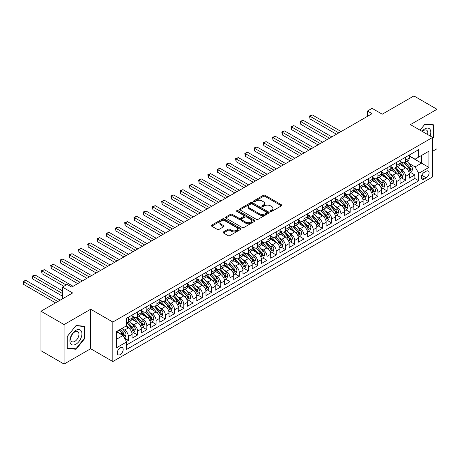 <?xml version="1.0" encoding="UTF-8"?>
<svg xmlns="http://www.w3.org/2000/svg" width="460" height="460" viewBox="0 0 460 460"><rect width="100%" height="100%" fill="white"/><g stroke="black" fill="none" stroke-linecap="round" stroke-linejoin="round"><path stroke-width="0.69" d="M270.532 211.393A0.897 0.517 0 0 0 271.797 211.393L281.439 205.827A1.282 0.742 0 0 0 281.813 205.304A1.282 0.742 0 0 0 281.439 204.78L265.109 195.35A1.282 0.742 0 0 0 263.292 195.35L253.655 200.916A0.897 0.517 0 0 0 253.391 201.284A0.897 0.517 0 0 0 253.655 201.652A0.897 0.517 0 0 0 254.926 201.652L256.174 200.934A4.105 2.369 0 0 1 261.981 200.934L263.339 201.716A4.105 2.369 0 0 1 264.54 203.395A4.105 2.369 0 0 1 263.339 205.068L262.091 205.787A0.897 0.517 0 0 0 261.832 206.155A0.897 0.517 0 0 0 262.091 206.523A0.897 0.517 0 0 0 263.361 206.523L264.609 205.804A4.105 2.369 0 0 1 270.417 205.804L271.779 206.586A4.105 2.369 0 0 1 272.981 208.265A4.105 2.369 0 0 1 271.779 209.938L270.532 210.657A0.897 0.517 0 0 0 270.267 211.025A0.897 0.517 0 0 0 270.532 211.393L270.532 210.657M120.227 354.591A4.18 2.415 120 0 0 122.958 350.905A4.18 2.415 120 0 0 122.32 347.553A4.18 2.415 120 0 0 120.227 347.766A4.18 2.415 120 0 0 117.495 351.452A4.18 2.415 120 0 0 118.134 354.798A4.18 2.415 120 0 0 120.227 354.591M223.468 231.909A1.282 0.742 0 0 0 223.094 232.432A1.282 0.742 0 0 0 223.468 232.961L228.051 235.606A1.282 0.742 0 0 0 229.868 235.606L240.568 229.425A1.282 0.742 0 0 0 240.948 228.902A1.282 0.742 0 0 0 240.568 228.378L224.238 218.948A1.282 0.742 0 0 0 222.427 218.948L211.721 225.13A1.282 0.742 0 0 0 211.347 225.653A1.282 0.742 0 0 0 211.721 226.176L217.258 229.373A1.282 0.742 0 0 0 219.069 229.373L223.652 226.728A1.282 0.742 0 0 0 224.026 226.199A1.282 0.742 0 0 0 223.652 225.676L220.909 224.095A3.433 1.984 0 0 1 219.903 222.692A3.433 1.984 0 0 1 222.019 220.863A3.433 1.984 0 0 1 225.762 221.294L236.509 227.499A3.433 1.984 0 0 1 237.515 228.902A3.433 1.984 0 0 1 235.399 230.73A3.433 1.984 0 0 1 231.656 230.299L229.868 229.264A1.282 0.742 0 0 0 228.051 229.264L223.468 231.909L223.468 232.961L228.051 230.333L228.051 229.264M432.613 151.294L437 148.764L437 109.273L413.897 95.933L382.243 114.212L372.077 108.341L367.454 111.009L372.077 113.677L71.708 287.092L67.085 284.424L62.462 287.092L62.462 298.833M64.084 324.576L64.084 364.067L90.654 348.726L90.654 309.235L64.084 324.576L40.974 311.236L72.628 292.962L62.462 287.092M90.654 309.235L112.832 322.046L432.613 137.425L432.613 176.91L112.832 361.531L112.832 322.046M437 109.273L410.429 124.614L432.613 137.425M256.266 219.316A1.282 0.742 0 0 0 258.077 219.316L268.784 213.135A1.282 0.742 0 0 0 269.157 212.612A1.282 0.742 0 0 0 268.784 212.089L252.454 202.659A1.282 0.742 0 0 0 250.642 202.659L239.936 208.84A1.282 0.742 0 0 0 239.556 209.363A1.282 0.742 0 0 0 239.936 209.886L256.266 219.316M237.164 211.588A0.897 0.517 0 0 1 238.073 211.715L254.662 221.289L243.972 227.458A1.282 0.742 0 0 1 242.155 227.458L225.831 218.034L230.408 215.406L230.408 214.337L225.831 216.982A1.282 0.742 0 0 0 225.452 217.505A1.282 0.742 0 0 0 225.831 218.034L225.831 216.982M230.408 215.406A1.282 0.742 0 0 1 232.225 215.406L232.225 214.337A1.282 0.742 0 0 0 230.408 214.337M232.225 214.337L238.849 218.161A1.282 0.742 0 0 0 240.66 218.161L243.702 216.407A1.282 0.742 0 0 0 244.076 215.884A1.282 0.742 0 0 0 243.702 215.361L236.808 211.381A0.897 0.517 0 0 1 236.543 211.013A0.897 0.517 0 0 1 237.095 210.536A0.897 0.517 0 0 1 238.073 210.645L254.679 220.231A1.282 0.742 0 0 1 255.053 220.754A1.282 0.742 0 0 1 254.679 221.277L254.679 220.231M64.084 364.067L40.974 350.727L40.974 311.236M126.442 341.452L128.357 340.348L124.522 338.134M122.343 328.71L124.666 330.05A5.227 3.019 60 0 1 128.357 336.45L132.054 334.316L132.054 338.209L137.603 335.012L133.394 332.58M131.583 323.374L133.906 324.714A5.227 3.019 60 0 1 137.603 331.114L141.3 328.98L141.3 332.873L146.843 329.676L142.64 327.244M140.829 318.038L143.146 319.378A5.227 3.019 60 0 1 146.843 325.778L150.541 323.644L150.541 327.537L156.084 324.34L151.88 321.908M150.069 312.702L152.392 314.042A5.227 3.019 60 0 1 156.084 320.442L159.781 318.308L159.781 322.207L165.33 319.004L161.121 316.572M159.309 307.366L161.632 308.706A5.227 3.019 60 0 1 165.33 315.106L169.027 312.972L169.027 316.871L174.57 313.668L170.367 311.242M168.555 302.03L170.873 303.37A5.227 3.019 60 0 1 174.57 309.77L178.267 307.636L178.267 311.535L183.81 308.332L179.607 305.906M177.796 296.694L180.113 298.034A5.227 3.019 60 0 1 183.81 304.434L187.507 302.3L187.507 306.199L193.056 302.996L188.847 300.57M187.036 291.358L189.359 292.698A5.227 3.019 60 0 1 193.056 299.098L196.754 296.964L196.754 300.863L202.296 297.66L198.093 295.234M196.282 286.022L198.599 287.362A5.227 3.019 60 0 1 202.296 293.762L205.994 291.628L205.994 295.527L211.537 292.324L207.333 289.898M205.522 280.686L207.839 282.026A5.227 3.019 60 0 1 211.537 288.426L215.234 286.292L215.234 290.191L220.783 286.988L216.574 284.562M214.762 275.35L217.085 276.69A5.227 3.019 60 0 1 220.783 283.09L224.48 280.957L224.48 284.855L230.023 281.652L225.82 279.226M224.008 270.014L226.326 271.354A5.227 3.019 60 0 1 230.023 277.754L233.72 275.62L233.72 279.519L239.263 276.316L235.06 273.89M233.249 264.678L235.566 266.018A5.227 3.019 60 0 1 239.263 272.418L242.96 270.284L242.96 274.183L248.509 270.98L244.3 268.554M242.489 259.342L244.812 260.682A5.227 3.019 60 0 1 248.509 267.082L252.206 264.948L252.206 268.847L257.749 265.644L253.546 263.218M251.729 254.006L254.052 255.346A5.227 3.019 60 0 1 257.749 261.746L261.447 259.612L261.447 263.511L266.99 260.308L262.786 257.882M260.975 248.67L263.292 250.01A5.227 3.019 60 0 1 266.99 256.415L270.687 254.276L270.687 258.175L276.236 254.972L272.027 252.546M270.215 243.334L272.538 244.674A5.227 3.019 60 0 1 276.236 251.079L279.933 248.94L279.933 252.839L285.476 249.636L281.273 247.21M279.456 237.998L281.779 239.338A5.227 3.019 60 0 1 285.476 245.743L289.173 243.605L289.173 247.503L294.716 244.3L290.513 241.874M288.702 232.662L291.019 234.002A5.227 3.019 60 0 1 294.716 240.407L298.413 238.268L298.413 242.167L303.962 238.964L299.753 236.538M297.942 227.326L300.265 228.666A5.227 3.019 60 0 1 303.962 235.071L307.659 232.933L307.659 236.831L313.202 233.628L308.999 231.202M307.182 221.99L309.505 223.33A5.227 3.019 60 0 1 313.202 229.736L316.9 227.596L316.9 231.495L322.443 228.292L318.24 225.866M316.428 216.654L318.745 217.994A5.227 3.019 60 0 1 322.443 224.399L326.14 222.261L326.14 226.159L331.689 222.956L327.48 220.53M325.668 211.318L327.991 212.658A5.227 3.019 60 0 1 331.689 219.064L335.38 216.924L335.38 220.823L340.929 217.62L336.726 215.194M334.909 205.982L337.232 207.322A5.227 3.019 60 0 1 340.929 213.727L344.626 211.588L344.626 215.487L350.169 212.284L345.966 209.858M344.155 200.646L346.472 201.986A5.227 3.019 60 0 1 350.169 208.391L353.866 206.258L353.866 210.151L359.415 206.948L355.206 204.522M353.395 195.31L355.718 196.65A5.227 3.019 60 0 1 359.415 203.055L363.107 200.922L363.107 204.815L368.655 201.612L364.452 199.186M362.635 189.974L364.958 191.314A5.227 3.019 60 0 1 368.655 197.719L372.353 195.586L372.353 199.479L377.896 196.276L373.692 193.85M371.881 184.638L374.198 185.978A5.227 3.019 60 0 1 377.896 192.383L381.593 190.25L381.593 194.143L387.136 190.94L382.933 188.514M381.122 179.302L383.445 180.642A5.227 3.019 60 0 1 387.136 187.047L390.833 184.914L390.833 188.807L396.382 185.604L392.173 183.178M390.362 173.966L392.685 175.306A5.227 3.019 60 0 1 396.382 181.711L400.079 179.578L400.079 183.471L405.622 180.268L405.622 176.375A5.227 3.019 -120 0 0 401.925 169.97L399.608 168.63M401.419 177.842L405.622 180.268M132.054 334.316A5.227 3.019 -120 0 0 128.357 327.911L125.586 326.312M141.3 328.98A5.227 3.019 -120 0 0 137.603 322.575L131.888 319.28M150.541 323.644A5.227 3.019 -120 0 0 146.843 317.239L141.128 313.944M159.781 318.308A5.227 3.019 -120 0 0 156.084 311.903L150.368 308.608M169.027 312.972A5.227 3.019 -120 0 0 165.33 306.573L159.614 303.272M178.267 307.636A5.227 3.019 -120 0 0 174.57 301.237L168.855 297.936M187.507 302.3A5.227 3.019 -120 0 0 183.81 295.901L178.095 292.6M196.754 296.964A5.227 3.019 -120 0 0 193.056 290.565L187.341 287.264M205.994 291.628A5.227 3.019 -120 0 0 202.296 285.229L196.581 281.928M215.234 286.292A5.227 3.019 -120 0 0 211.537 279.893L205.821 276.592M224.48 280.957A5.227 3.019 -120 0 0 220.783 274.557L215.067 271.256M233.72 275.62A5.227 3.019 -120 0 0 230.023 269.221L224.308 265.92M242.96 270.284A5.227 3.019 -120 0 0 239.263 263.885L233.548 260.584M252.206 264.948A5.227 3.019 -120 0 0 248.509 258.549L242.794 255.248M261.447 259.612A5.227 3.019 -120 0 0 257.749 253.213L252.034 249.912M270.687 254.276A5.227 3.019 -120 0 0 266.99 247.877L261.274 244.576M279.933 248.94A5.227 3.019 -120 0 0 276.236 242.541L270.52 239.24M289.173 243.605A5.227 3.019 -120 0 0 285.476 237.205L279.76 233.904M298.413 238.268A5.227 3.019 -120 0 0 294.716 231.869L289.001 228.568M307.659 232.933A5.227 3.019 -120 0 0 303.962 226.533L298.247 223.232M316.9 227.596A5.227 3.019 -120 0 0 313.202 221.197L307.487 217.896M326.14 222.261A5.227 3.019 -120 0 0 322.443 215.861L316.727 212.56M335.38 216.924A5.227 3.019 -120 0 0 331.689 210.525L325.973 207.224M344.626 211.588A5.227 3.019 -120 0 0 340.929 205.189L335.214 201.888M353.866 206.258A5.227 3.019 -120 0 0 350.169 199.853L344.454 196.552M363.107 200.922A5.227 3.019 -120 0 0 359.415 194.517L353.7 191.216M372.353 195.586A5.227 3.019 -120 0 0 368.655 189.181L362.94 185.88M381.593 190.25A5.227 3.019 -120 0 0 377.896 183.845L372.18 180.544M390.833 184.914A5.227 3.019 -120 0 0 387.136 178.509L381.421 175.208M400.079 179.578A5.227 3.019 -120 0 0 396.382 173.173L390.666 169.872M426.23 171.201L424.2 172.373A4.054 2.34 120 0 0 421.555 175.944A4.054 2.34 120 0 0 422.176 179.187A4.054 2.34 120 0 0 424.2 178.992L426.23 177.813A4.054 2.34 120 0 0 428.881 174.242A4.054 2.34 120 0 0 428.26 170.999A4.054 2.34 120 0 0 426.23 171.201M116.529 339.227L122.998 335.49L126.695 341.895L126.695 349.364L418.749 180.751L418.749 173.282L415.052 166.876L408.848 163.294M126.695 341.895L116.529 347.766L116.529 331.539L126.695 325.674L126.695 318.199L418.749 149.586L418.749 157.061L428.916 151.19L428.916 167.411L418.749 173.282M132.054 315.962L133.906 317.026A5.227 3.019 60 0 0 136.516 317.285L140.214 315.152A5.227 3.019 -120 0 0 141.3 312.76L141.3 309.77M141.3 310.626L143.146 311.69A5.227 3.019 60 0 0 145.762 311.949L149.46 309.816A5.227 3.019 -120 0 0 150.541 307.424L150.541 304.434M150.541 305.291L152.392 306.354A5.227 3.019 60 0 0 155.003 306.613L158.7 304.48A5.227 3.019 -120 0 0 159.781 302.088L159.781 299.098M159.781 299.954L161.632 301.018A5.227 3.019 60 0 0 164.243 301.277L167.94 299.144A5.227 3.019 -120 0 0 169.027 296.752L169.027 293.762M169.027 294.618L170.873 295.682A5.227 3.019 60 0 0 173.489 295.941L177.186 293.808A5.227 3.019 -120 0 0 178.267 291.416L178.267 288.426M178.267 289.282L180.113 290.346A5.227 3.019 60 0 0 182.729 290.605L186.427 288.472A5.227 3.019 -120 0 0 187.507 286.08L187.507 283.09M187.507 283.946L189.359 285.01A5.227 3.019 60 0 0 191.969 285.269L195.667 283.136A5.227 3.019 -120 0 0 196.754 280.744L196.754 277.754M196.754 278.611L198.599 279.674A5.227 3.019 60 0 0 201.215 279.939L204.913 277.8A5.227 3.019 -120 0 0 205.994 275.408L205.994 272.418M205.994 273.274L207.839 274.338A5.227 3.019 60 0 0 210.456 274.603L214.153 272.464A5.227 3.019 -120 0 0 215.234 270.072L215.234 267.082M215.234 267.938L217.085 269.008A5.227 3.019 60 0 0 219.696 269.267L223.393 267.128A5.227 3.019 -120 0 0 224.48 264.736L224.48 261.746M224.48 262.602L226.326 263.672A5.227 3.019 60 0 0 228.942 263.931L232.639 261.792A5.227 3.019 -120 0 0 233.72 259.4L233.72 256.41M233.72 257.267L235.566 258.336A5.227 3.019 60 0 0 238.182 258.595L241.88 256.456A5.227 3.019 -120 0 0 242.96 254.064L242.96 251.074M242.96 251.93L244.812 253A5.227 3.019 60 0 0 247.422 253.259L251.12 251.12A5.227 3.019 -120 0 0 252.206 248.728L252.206 245.738M252.206 246.594L254.052 247.664A5.227 3.019 60 0 0 256.668 247.923L260.366 245.784A5.227 3.019 -120 0 0 261.447 243.392L261.447 240.407M261.447 241.258L263.292 242.328A5.227 3.019 60 0 0 265.909 242.587L269.606 240.448A5.227 3.019 -120 0 0 270.687 238.056L270.687 235.071M270.687 235.922L272.538 236.992A5.227 3.019 60 0 0 275.149 237.251L278.846 235.112A5.227 3.019 -120 0 0 279.933 232.72L279.933 229.736M279.933 230.586L281.779 231.656A5.227 3.019 60 0 0 284.395 231.915L288.092 229.781A5.227 3.019 -120 0 0 289.173 227.384L289.173 224.399M289.173 225.25L291.019 226.32A5.227 3.019 60 0 0 293.635 226.579L297.332 224.445A5.227 3.019 -120 0 0 298.413 222.048L298.413 219.064M298.413 219.914L300.265 220.984A5.227 3.019 60 0 0 302.875 221.243L306.573 219.109A5.227 3.019 -120 0 0 307.659 216.712L307.659 213.727M307.659 214.578L309.505 215.648A5.227 3.019 60 0 0 312.122 215.907L315.819 213.773A5.227 3.019 -120 0 0 316.9 211.376L316.9 208.391M316.9 209.242L318.745 210.312A5.227 3.019 60 0 0 321.362 210.571L325.059 208.437A5.227 3.019 -120 0 0 326.14 206.04L326.14 203.055M326.14 203.906L327.991 204.976A5.227 3.019 60 0 0 330.602 205.235L334.299 203.101A5.227 3.019 -120 0 0 335.38 200.704L335.38 197.719M335.38 198.57L337.232 199.64A5.227 3.019 60 0 0 339.848 199.899L343.545 197.765A5.227 3.019 -120 0 0 344.626 195.368L344.626 192.383M344.626 193.234L346.472 194.304A5.227 3.019 60 0 0 349.088 194.563L352.785 192.429A5.227 3.019 -120 0 0 353.866 190.032L353.866 187.047M353.866 187.898L355.718 188.968A5.227 3.019 60 0 0 358.328 189.227L362.026 187.093A5.227 3.019 -120 0 0 363.107 184.696L363.107 181.711M363.107 182.562L364.958 183.632A5.227 3.019 60 0 0 367.574 183.891L371.266 181.757A5.227 3.019 -120 0 0 372.353 179.36L372.353 176.375M372.353 177.227L374.198 178.296A5.227 3.019 60 0 0 376.815 178.555L380.512 176.421A5.227 3.019 -120 0 0 381.593 174.024L381.593 171.039M381.593 171.89L383.445 172.96A5.227 3.019 60 0 0 386.055 173.219L389.752 171.085A5.227 3.019 -120 0 0 390.833 168.693L390.833 165.703M390.833 166.554L392.685 167.624A5.227 3.019 60 0 0 395.301 167.883L398.992 165.749A5.227 3.019 -120 0 0 400.079 163.357L400.079 160.367M126.695 344.879L414.862 178.509L414.862 174.932L409.319 178.135L409.319 174.242A5.227 3.019 -120 0 0 405.622 167.837L399.907 164.536M400.079 161.218L401.925 162.288A5.227 3.019 -120 0 0 404.541 162.547A5.227 3.019 -120 0 0 405.622 160.155L405.622 157.165M404.541 162.547L408.238 160.413A5.227 3.019 -120 0 0 409.319 158.021L409.319 155.031M128.357 317.239L128.357 320.229A5.227 3.019 60 0 1 127.276 322.621A5.227 3.019 60 0 1 126.695 322.834M127.276 322.621L130.974 320.488A5.227 3.019 -120 0 0 132.054 318.096L132.054 315.106M137.603 311.903L137.603 314.893A5.227 3.019 60 0 1 136.516 317.285M146.843 306.567L146.843 309.557A5.227 3.019 60 0 1 145.762 311.949M156.084 301.231L156.084 304.221A5.227 3.019 60 0 1 155.003 306.613M165.33 295.901L165.33 298.885A5.227 3.019 60 0 1 164.243 301.277M174.57 290.565L174.57 293.549A5.227 3.019 60 0 1 173.489 295.941M183.81 285.229L183.81 288.213A5.227 3.019 60 0 1 182.729 290.605M193.056 279.893L193.056 282.877A5.227 3.019 60 0 1 191.969 285.269M202.296 274.557L202.296 277.541A5.227 3.019 60 0 1 201.215 279.939M211.537 269.221L211.537 272.205A5.227 3.019 60 0 1 210.456 274.603M220.783 263.885L220.783 266.869A5.227 3.019 60 0 1 219.696 269.267M230.023 258.549L230.023 261.533A5.227 3.019 60 0 1 228.942 263.931M239.263 253.213L239.263 256.197A5.227 3.019 60 0 1 238.182 258.595M248.509 247.877L248.509 250.861A5.227 3.019 60 0 1 247.422 253.259M257.749 242.541L257.749 245.525A5.227 3.019 60 0 1 256.668 247.923M266.99 237.205L266.99 240.189A5.227 3.019 60 0 1 265.909 242.587M276.236 231.869L276.236 234.853A5.227 3.019 60 0 1 275.149 237.251M285.476 226.533L285.476 229.517A5.227 3.019 60 0 1 284.395 231.915M294.716 221.197L294.716 224.181A5.227 3.019 60 0 1 293.635 226.579M303.962 215.861L303.962 218.851A5.227 3.019 60 0 1 302.875 221.243M313.202 210.525L313.202 213.515A5.227 3.019 60 0 1 312.122 215.907M322.443 205.189L322.443 208.179A5.227 3.019 60 0 1 321.362 210.571M331.689 199.853L331.689 202.843A5.227 3.019 60 0 1 330.602 205.235M340.929 194.517L340.929 197.507A5.227 3.019 60 0 1 339.848 199.899M350.169 189.181L350.169 192.171A5.227 3.019 60 0 1 349.088 194.563M359.415 183.845L359.415 186.835A5.227 3.019 60 0 1 358.328 189.227M368.655 178.509L368.655 181.499A5.227 3.019 60 0 1 367.574 183.891M377.896 173.173L377.896 176.163A5.227 3.019 60 0 1 376.815 178.555M387.136 167.837L387.136 170.827A5.227 3.019 60 0 1 386.055 173.219M396.382 162.501L396.382 165.491A5.227 3.019 60 0 1 395.301 167.883M396.382 181.711L396.382 185.604M387.136 187.047L387.136 190.94M377.896 192.383L377.896 196.276M368.655 197.719L368.655 201.612M359.415 203.055L359.415 206.948M350.169 208.391L350.169 212.284M340.929 213.727L340.929 217.62M331.689 219.064L331.689 222.956M322.443 224.399L322.443 228.292M313.202 229.736L313.202 233.628M303.962 235.071L303.962 238.964M294.716 240.407L294.716 244.3M285.476 245.743L285.476 249.636M276.236 251.079L276.236 254.972M266.99 256.415L266.99 260.308M257.749 261.746L257.749 265.644M248.509 267.082L248.509 270.98M239.263 272.418L239.263 276.316M230.023 277.754L230.023 281.652M220.783 283.09L220.783 286.988M211.537 288.426L211.537 292.324M202.296 293.762L202.296 297.66M193.056 299.098L193.056 302.996M183.81 304.434L183.81 308.332M174.57 309.77L174.57 313.668M165.33 315.106L165.33 319.004M156.084 320.442L156.084 324.34M146.843 325.778L146.843 329.676M137.603 331.114L137.603 335.012M128.357 336.45L128.357 340.348M122.998 335.49L116.529 331.758M415.052 166.876L421.521 163.139L421.521 155.457L428.916 151.19M409.319 156.101L428.916 167.411M409.319 155.882L415.052 159.195L418.749 157.061M90.654 348.726L112.832 361.531M367.454 111.009L367.454 116.345M410.659 172.506L414.862 174.932M414.862 178.509L418.749 180.751M432.613 138.362L433.906 136.752L433.906 124.861L424.982 124.062L420.066 130.18M67.177 348.479L76.096 349.278L85.014 338.18L85.014 326.289L76.096 325.49L67.177 336.588L67.177 348.479M433.441 136.488L433.906 136.752M84.554 337.916L85.014 338.18M75.152 348.732L76.096 349.278M270.888 211.519L271.779 211.008A4.105 2.369 0 0 0 272.981 209.329L272.981 208.265M264.54 203.395L264.54 204.458A4.105 2.369 0 0 1 263.339 206.137L262.453 206.649M281.422 205.838L265.109 196.42A1.282 0.742 0 0 0 263.292 196.42L254.018 201.779M268.767 213.147L252.454 203.728A1.282 0.742 0 0 0 250.642 203.728L239.953 209.898M266.512 212.98A0.897 0.517 0 0 0 266.777 212.612A0.897 0.517 0 0 0 266.512 212.244L252.183 203.97A0.897 0.517 0 0 0 250.913 203.97L249.596 204.729A4.105 2.369 0 0 0 248.394 206.402A4.105 2.369 0 0 0 249.596 208.081L259.394 213.739A4.105 2.369 0 0 0 265.202 213.739L266.512 212.98L266.512 214.044A0.897 0.517 0 0 0 266.777 213.676L266.777 212.612M248.394 206.402L248.394 207.471A4.105 2.369 0 0 0 249.596 209.145L249.596 208.081M266.512 214.044L265.202 214.803A4.105 2.369 0 0 1 259.394 214.803L249.596 209.145M232.225 215.406L238.849 219.23A1.282 0.742 0 0 0 240.66 219.23L243.702 217.476A1.282 0.742 0 0 0 244.076 216.953L244.076 215.884M245.72 222.128A3.433 1.984 0 0 0 249.458 222.559A3.433 1.984 0 0 0 251.574 220.731A3.433 1.984 0 0 0 250.573 219.328L246.784 217.143A1.282 0.742 0 0 0 244.967 217.143L241.931 218.897A1.282 0.742 0 0 0 241.558 219.42A1.282 0.742 0 0 0 241.931 219.943L245.72 222.128L245.72 223.198A3.433 1.984 0 0 0 249.458 223.629A3.433 1.984 0 0 0 251.574 221.795L251.574 220.731M241.558 219.42L241.558 220.489A1.282 0.742 0 0 0 241.931 221.013L241.931 219.943M245.72 223.198L241.931 221.013M237.515 228.902L237.515 229.965A3.433 1.984 0 0 1 235.399 231.8A3.433 1.984 0 0 1 231.656 231.368L229.868 230.333A1.282 0.742 0 0 0 228.051 230.333M219.903 222.692L219.903 223.761A3.433 1.984 0 0 0 220.909 225.158L220.909 224.095M223.652 225.676L223.652 226.728L220.909 225.158M240.551 229.431L224.238 220.018A1.282 0.742 0 0 0 222.427 220.018L211.738 226.188M409.245 173.322L411.631 171.948L412.557 169.28A3.461 2.001 -120 0 0 411.205 166.025L406.985 161.138M406.134 168.176L401.131 162.374A9.999 5.773 -120 0 0 400.079 161.276M403.391 166.549L400.591 163.306A8.297 4.79 -120 0 0 400.079 162.748M341.113 131.554L312.323 114.931L310.011 116.265L310.011 118.933L336.49 134.222M404.07 162.736L408.342 167.681A3.461 2.001 60 0 1 409.572 170.068C410.096 170.763 410.464 170.551 410.682 169.424A3.461 2.001 -120 0 0 409.452 167.037L405.225 162.15M404.323 162.656L408.911 167.969A1.765 1.018 60 0 1 409.354 168.659L410.682 169.424M409.572 170.068L409.825 170.476M310.011 118.933L309.505 115.972L338.801 132.888M309.505 115.972L312.323 114.931M430.123 135.987A8.498 4.905 120 0 0 424.798 128.909A8.498 4.905 120 0 0 422.015 131.307M427.593 134.527A5.819 3.358 120 0 0 426.615 130.18A5.819 3.358 120 0 0 423.706 130.468A5.819 3.358 120 0 0 422.36 131.508M420.084 130.191L424.798 124.326L433.441 125.097L433.441 136.62L432.613 137.655M432.871 124.769L433.441 125.097M81.115 337.743A8.498 4.905 120 0 0 78.913 329.538A8.498 4.905 120 0 0 70.708 336.812A8.498 4.905 120 0 0 72.91 345.017A8.498 4.905 120 0 0 81.115 337.743M78.378 336.967A5.819 3.358 120 0 0 77.723 331.608A5.819 3.358 120 0 0 71.254 336.329A5.819 3.358 120 0 0 71.909 341.682A5.819 3.358 120 0 0 78.378 336.967M67.269 348.03L67.269 336.507L75.912 325.755L84.554 326.525L84.554 338.048L75.912 348.801L67.177 347.973M83.979 326.197L84.554 326.525M399.999 178.658L402.391 177.284L403.311 174.616A3.461 2.001 -120 0 0 401.965 171.361L397.739 166.474M396.894 173.512L391.885 167.71A9.999 5.773 -120 0 0 390.833 166.612M394.145 171.885L391.345 168.642A8.297 4.79 -120 0 0 390.833 168.084M331.873 136.89L303.082 120.267L300.771 121.601L300.771 124.269L327.25 139.558M394.829 168.072L399.096 173.017A3.461 2.001 60 0 1 400.332 175.404C400.855 176.099 401.223 175.887 401.442 174.76A3.461 2.001 -120 0 0 400.206 172.373L395.985 167.486M395.077 167.992L399.665 173.305A1.765 1.018 60 0 1 400.114 173.995L401.442 174.76M400.332 175.404L400.585 175.812M300.771 124.269L300.265 121.308L329.561 138.224M300.265 121.308L303.082 120.267M390.758 183.994L393.145 182.62L394.07 179.952A3.461 2.001 -120 0 0 392.719 176.697L388.499 171.81M387.653 178.848L382.645 173.046A9.999 5.773 -120 0 0 381.593 171.948M384.905 177.221L382.105 173.978A8.297 4.79 -120 0 0 381.593 173.42M322.627 142.226L293.842 125.603L291.531 126.937L291.531 129.605L318.009 144.894M385.584 173.408L389.856 178.353A3.461 2.001 60 0 1 391.092 180.74C391.609 181.435 391.983 181.223 392.202 180.096A3.461 2.001 -120 0 0 390.966 177.709L386.745 172.822M385.836 173.328L390.425 178.641A1.765 1.018 60 0 1 390.868 179.331L392.202 180.096M391.092 180.74L391.345 181.148M291.531 129.605L291.019 126.644L320.315 143.56M291.019 126.644L293.842 125.603M381.518 189.33L383.904 187.956L384.83 185.288A3.461 2.001 -120 0 0 383.479 182.033L379.258 177.146M378.407 184.184L373.405 178.382A9.999 5.773 -120 0 0 372.353 177.284M375.665 182.557L372.864 179.314A8.297 4.79 -120 0 0 372.353 178.756M313.386 147.562L284.596 130.939L282.285 132.273L282.285 134.941L308.763 150.23M376.343 178.744L380.615 183.689A3.461 2.001 60 0 1 381.852 186.076C382.369 186.771 382.737 186.559 382.956 185.432A3.461 2.001 -120 0 0 381.725 183.045L377.499 178.158M376.596 178.664L381.185 183.977A1.765 1.018 60 0 1 381.627 184.667L382.956 185.432M381.852 186.076L382.099 186.484M282.285 134.941L281.779 131.98L311.075 148.896M281.779 131.98L284.596 130.939M372.272 194.666L374.664 193.292L375.584 190.618A3.461 2.001 -120 0 0 374.239 187.369L370.012 182.482M369.167 189.52L364.159 183.718A9.999 5.773 -120 0 0 363.107 182.62M366.424 187.893L363.618 184.65A8.297 4.79 -120 0 0 363.107 184.092M304.146 152.898L275.356 136.275L273.044 137.609L273.044 140.277L299.523 155.566M367.103 184.08L371.369 189.025A3.461 2.001 60 0 1 372.606 191.412C373.129 192.107 373.497 191.895 373.716 190.768A3.461 2.001 -120 0 0 372.479 188.381L368.259 183.494M367.35 184L371.939 189.313A1.765 1.018 60 0 1 372.387 190.003L373.716 190.768M372.606 191.412L372.859 191.82M273.044 140.277L272.538 137.316L301.835 154.232M272.538 137.316L275.356 136.275M363.032 200.002L365.418 198.628L366.344 195.954A3.461 2.001 -120 0 0 364.993 192.705L360.772 187.818M359.927 194.856L354.919 189.054A9.999 5.773 -120 0 0 353.866 187.956M357.178 193.229L354.378 189.986A8.297 4.79 -120 0 0 353.866 189.428M294.9 158.234L266.116 141.611L263.804 142.945L263.804 145.613L290.283 160.902M357.857 189.416L362.129 194.361A3.461 2.001 60 0 1 363.365 196.748C363.883 197.443 364.257 197.231 364.475 196.104A3.461 2.001 -120 0 0 363.239 193.717L359.018 188.83M358.11 189.33L362.698 194.649A1.765 1.018 60 0 1 363.141 195.339L364.475 196.104M363.365 196.748L363.618 197.156M263.804 145.613L263.292 142.652L292.594 159.568M263.292 142.652L266.116 141.611M353.792 205.338L356.178 203.958L357.104 201.29A3.461 2.001 -120 0 0 355.752 198.041L351.532 193.154M350.687 200.192L345.678 194.39A9.999 5.773 -120 0 0 344.626 193.292M347.938 198.565L345.138 195.322A8.297 4.79 -120 0 0 344.626 194.764M285.66 163.57L256.87 146.947L254.558 148.281L254.558 150.949L281.037 166.238M348.617 194.752L352.889 199.697A3.461 2.001 60 0 1 354.125 202.078C354.643 202.779 355.011 202.567 355.229 201.44A3.461 2.001 -120 0 0 353.999 199.053L349.772 194.166M348.87 194.666L353.458 199.985A1.765 1.018 60 0 1 353.901 200.675L355.229 201.44M354.125 202.078L354.372 202.492M254.558 150.949L254.052 147.988L283.348 164.904M254.052 147.988L256.87 146.947M344.546 210.674L346.938 209.294L347.858 206.626A3.461 2.001 -120 0 0 346.512 203.377L342.286 198.49M341.441 205.528L336.433 199.726A9.999 5.773 -120 0 0 335.38 198.628M338.698 203.901L335.892 200.658A8.297 4.79 -120 0 0 335.38 200.1M276.42 168.906L247.63 152.283L245.318 153.617L245.318 156.285L271.797 171.574M339.376 200.088L343.643 205.033A3.461 2.001 60 0 1 344.879 207.414C345.402 208.115 345.77 207.897 345.989 206.776A3.461 2.001 -120 0 0 344.753 204.389L340.532 199.502M339.624 200.002L344.218 205.321A1.765 1.018 60 0 1 344.661 206.011L345.989 206.776M344.879 207.414L345.132 207.828M245.318 156.285L244.812 153.324L274.108 170.24M244.812 153.324L247.63 152.283M335.305 216.01L337.692 214.63L338.617 211.962A3.461 2.001 -120 0 0 337.266 208.713L333.046 203.826M332.2 210.864L327.192 205.062A9.999 5.773 -120 0 0 326.14 203.964M329.452 209.237L326.652 205.994A8.297 4.79 -120 0 0 326.14 205.436M267.174 174.242L238.389 157.619L236.078 158.953L236.078 161.621L262.556 176.91M330.13 205.419L334.403 210.364A3.461 2.001 60 0 1 335.639 212.75C336.156 213.452 336.53 213.233 336.749 212.112A3.461 2.001 -120 0 0 335.512 209.725L331.292 204.838M330.384 205.338L334.972 210.657A1.765 1.018 60 0 1 335.421 211.347L336.749 212.112M335.639 212.75L335.892 213.164M236.078 161.621L235.566 158.66L264.868 175.576M235.566 158.66L238.389 157.619M326.065 221.346L328.452 219.966L329.377 217.298A3.461 2.001 -120 0 0 328.026 214.049L323.805 209.162M322.96 216.2L317.952 210.398A9.999 5.773 -120 0 0 316.9 209.3M320.212 214.573L317.411 211.33A8.297 4.79 -120 0 0 316.9 210.772M257.933 179.578L229.143 162.955L226.832 164.289L226.832 166.957L253.31 182.246M320.89 210.755L325.162 215.7A3.461 2.001 60 0 1 326.399 218.086C326.916 218.787 327.284 218.569 327.503 217.448A3.461 2.001 -120 0 0 326.272 215.061L322.046 210.174M321.143 210.674L325.732 215.993A1.765 1.018 60 0 1 326.174 216.683L327.503 217.448M326.399 218.086L326.646 218.5M226.832 166.957L226.326 163.996L255.622 180.912M226.326 163.996L229.143 162.955M316.819 226.682L319.211 225.302L320.131 222.634A3.461 2.001 -120 0 0 318.786 219.386L314.559 214.498M313.714 221.536L308.706 215.734A9.999 5.773 -120 0 0 307.659 214.636M310.971 219.909L308.166 216.666A8.297 4.79 -120 0 0 307.659 216.108M248.693 184.914L219.903 168.291L217.591 169.625L217.591 172.293L244.07 187.582M311.65 216.091L315.922 221.036A3.461 2.001 60 0 1 317.153 223.422C317.676 224.123 318.044 223.905 318.262 222.784A3.461 2.001 -120 0 0 317.026 220.397L312.806 215.51M311.897 216.01L316.491 221.323A1.765 1.018 60 0 1 316.934 222.019L318.262 222.784M317.153 223.422L317.406 223.836M217.591 172.293L217.085 169.332L246.382 186.248M217.085 169.332L219.903 168.291M307.579 232.018L309.965 230.638L310.891 227.97A3.461 2.001 -120 0 0 309.54 224.721L305.319 219.828M304.474 226.872L299.466 221.07A9.999 5.773 -120 0 0 298.413 219.972M301.725 225.245L298.925 222.002A8.297 4.79 -120 0 0 298.413 221.444M239.447 190.25L210.663 173.627L208.351 174.961L208.351 177.629L234.83 192.918M302.404 221.427L306.676 226.372A3.461 2.001 60 0 1 307.912 228.758C308.43 229.459 308.804 229.241 309.022 228.12A3.461 2.001 -120 0 0 307.786 225.733L303.565 220.846M302.657 221.346L307.245 226.659A1.765 1.018 60 0 1 307.694 227.349L309.022 228.12M307.912 228.758L308.166 229.172M208.351 177.629L207.839 174.668L237.141 191.584M207.839 174.668L210.663 173.627M298.339 237.354L300.725 235.974L301.651 233.306A3.461 2.001 -120 0 0 300.299 230.058L296.079 225.164M295.234 232.208L290.226 226.406A9.999 5.773 -120 0 0 289.173 225.308M292.485 230.581L289.685 227.338A8.297 4.79 -120 0 0 289.173 226.78M230.207 195.586L201.417 178.963L199.111 180.297L199.111 182.965L225.584 198.254M293.164 226.763L297.436 231.708A3.461 2.001 60 0 1 298.672 234.094C299.19 234.79 299.558 234.577 299.782 233.456A3.461 2.001 -120 0 0 298.546 231.069L294.32 226.182M293.417 226.682L298.005 231.995A1.765 1.018 60 0 1 298.448 232.685L299.782 233.456M298.672 234.094L298.919 234.508M199.111 182.965L198.599 180.004L227.895 196.92M198.599 180.004L201.417 178.963M289.093 242.69L291.485 241.31L292.405 238.642A3.461 2.001 -120 0 0 291.059 235.393L286.833 230.5M285.988 237.544L280.979 231.742A9.999 5.773 -120 0 0 279.933 230.644M283.245 235.917L280.439 232.674A8.297 4.79 -120 0 0 279.933 232.116M220.967 200.922L192.177 184.299L189.865 185.633L189.865 188.301L216.344 203.584M283.923 232.099L288.196 237.044A3.461 2.001 60 0 1 289.426 239.43C289.95 240.126 290.317 239.913 290.536 238.792A3.461 2.001 -120 0 0 289.3 236.405L285.079 231.518M284.171 232.018L288.765 237.331A1.765 1.018 60 0 1 289.208 238.021L290.536 238.792M289.426 239.43L289.679 239.844M189.865 188.301L189.359 185.34L218.655 202.25M189.359 185.34L192.177 184.299M279.852 248.026L282.239 246.646L283.164 243.978A3.461 2.001 -120 0 0 281.813 240.73L277.593 235.836M276.748 242.88L271.739 237.078A9.999 5.773 -120 0 0 270.687 235.98M273.999 241.253L271.199 238.01A8.297 4.79 -120 0 0 270.687 237.452M211.721 206.252L182.936 189.635L180.625 190.969L180.625 193.637L207.103 208.92M274.677 237.435L278.95 242.38A3.461 2.001 60 0 1 280.186 244.766C280.709 245.462 281.077 245.249 281.296 244.128A3.461 2.001 -120 0 0 280.059 241.742L275.839 236.854M274.93 237.354L279.519 242.667A1.765 1.018 60 0 1 279.967 243.357L281.296 244.128M280.186 244.766L280.439 245.18M180.625 193.637L180.113 190.676L209.415 207.586M180.113 190.676L182.936 189.635M270.612 253.362L272.998 251.982L273.924 249.314A3.461 2.001 -120 0 0 272.573 246.065L268.352 241.172M267.507 248.216L262.499 242.414A9.999 5.773 -120 0 0 261.447 241.316M264.759 246.589L261.958 243.346A8.297 4.79 -120 0 0 261.447 242.788M202.48 211.588L173.69 194.971L171.384 196.305L171.384 198.973L197.857 214.256M265.437 242.771L269.709 247.716A3.461 2.001 60 0 1 270.946 250.102C271.463 250.798 271.831 250.585 272.055 249.464A3.461 2.001 -120 0 0 270.819 247.077L266.593 242.19M265.69 242.69L270.279 248.003A1.765 1.018 60 0 1 270.721 248.693L272.055 249.464M270.946 250.102L271.193 250.516M171.384 198.973L170.873 196.012L200.169 212.922M170.873 196.012L173.69 194.971M261.366 258.698L263.758 257.318L264.678 254.65A3.461 2.001 -120 0 0 263.333 251.401L259.106 246.508M258.261 253.546L253.253 247.75A9.999 5.773 -120 0 0 252.206 246.652M255.518 251.925L252.718 248.682A8.297 4.79 -120 0 0 252.206 248.124M193.24 216.924L164.45 200.307L162.138 201.641L162.138 204.309L188.617 219.592M256.197 248.107L260.469 253.052A3.461 2.001 60 0 1 261.7 255.438C262.223 256.134 262.591 255.921 262.809 254.8A3.461 2.001 -120 0 0 261.573 252.413L257.353 247.526M256.444 248.026L261.038 253.339A1.765 1.018 60 0 1 261.481 254.029L262.809 254.8M261.7 255.438L261.953 255.852M162.138 204.309L161.632 201.348L190.929 218.258M161.632 201.348L164.45 200.307M252.126 264.034L254.512 262.654L255.438 259.986A3.461 2.001 -120 0 0 254.092 256.737L249.866 251.844M249.021 258.882L244.013 253.086A9.999 5.773 -120 0 0 242.96 251.988M246.272 257.261L243.472 254.012A8.297 4.79 -120 0 0 242.96 253.46M183.994 222.261L155.21 205.643L152.898 206.977L152.898 209.645L179.377 224.928M246.951 253.443L251.223 258.388A3.461 2.001 60 0 1 252.459 260.774C252.983 261.47 253.351 261.257 253.569 260.136A3.461 2.001 -120 0 0 252.333 257.749L248.112 252.862M247.204 253.362L251.792 258.675A1.765 1.018 60 0 1 252.241 259.365L253.569 260.136M252.459 260.774L252.712 261.188M152.898 209.645L152.392 206.684L181.689 223.594M152.392 206.684L155.21 205.643M242.886 269.37L245.272 267.99L246.198 265.322A3.461 2.001 -120 0 0 244.846 262.073L240.626 257.18M239.781 264.218L234.772 258.422A9.999 5.773 -120 0 0 233.72 257.324M237.032 262.591L234.232 259.348A8.297 4.79 -120 0 0 233.72 258.796M174.754 227.596L145.964 210.979L143.658 212.313L143.658 214.981L170.137 230.264M237.711 258.779L241.983 263.724A3.461 2.001 60 0 1 243.219 266.11C243.737 266.806 244.111 266.593 244.329 265.472A3.461 2.001 -120 0 0 243.093 263.085L238.867 258.198M237.964 258.698L242.552 264.011A1.765 1.018 60 0 1 242.995 264.701L244.329 265.472M243.219 266.11L243.472 266.524M143.658 214.981L143.146 212.02L172.442 228.93M143.146 212.02L145.964 210.979M233.64 274.706L236.032 273.326L236.952 270.658A3.461 2.001 -120 0 0 235.606 267.409L231.38 262.516M230.535 269.554L225.526 263.758A9.999 5.773 -120 0 0 224.48 262.66M227.792 267.927L224.992 264.684A8.297 4.79 -120 0 0 224.48 264.126M165.514 232.933L136.724 216.315L134.412 217.649L134.412 220.317L160.891 235.6M228.47 264.115L232.743 269.06A3.461 2.001 60 0 1 233.973 271.446C234.496 272.142 234.864 271.929 235.083 270.808A3.461 2.001 -120 0 0 233.847 268.421L229.626 263.534M228.718 264.034L233.312 269.347A1.765 1.018 60 0 1 233.755 270.037L235.083 270.808M233.973 271.446L234.226 271.86M134.412 220.317L133.906 217.356L163.202 234.266M133.906 217.356L136.724 216.315M224.399 280.042L226.786 278.662L227.711 275.994A3.461 2.001 -120 0 0 226.366 272.745L222.14 267.852M221.294 274.89L216.286 269.094A9.999 5.773 -120 0 0 215.234 267.996M218.546 273.263L215.746 270.02A8.297 4.79 -120 0 0 215.234 269.462M156.273 238.268L127.483 221.651L125.172 222.985L125.172 225.653L151.65 240.936M219.224 269.451L223.497 274.396A3.461 2.001 60 0 1 224.733 276.782C225.256 277.478 225.624 277.265 225.843 276.144A3.461 2.001 -120 0 0 224.606 273.757L220.386 268.87M219.477 269.37L224.066 274.683A1.765 1.018 60 0 1 224.514 275.373L225.843 276.144M224.733 276.782L224.986 277.196M125.172 225.653L124.666 222.692L153.962 239.602M124.666 222.692L127.483 221.651M215.159 285.378L217.545 283.998L218.471 281.33A3.461 2.001 -120 0 0 217.12 278.082L212.899 273.188M212.054 280.226L207.046 274.43A9.999 5.773 -120 0 0 205.994 273.332M209.306 278.599L206.505 275.356A8.297 4.79 -120 0 0 205.994 274.798M147.027 243.605L118.237 226.987L115.931 228.321L115.931 230.989L142.41 246.272M209.984 274.787L214.256 279.732A3.461 2.001 60 0 1 215.493 282.118C216.01 282.814 216.384 282.601 216.602 281.48A3.461 2.001 -120 0 0 215.366 279.093L211.14 274.206M210.237 274.706L214.826 280.019A1.765 1.018 60 0 1 215.268 280.709L216.602 281.48M215.493 282.118L215.746 282.532M115.931 230.989L115.42 228.028L144.716 244.939M115.42 228.028L118.237 226.987M205.913 290.714L208.305 289.334L209.225 286.666A3.461 2.001 -120 0 0 207.88 283.417L203.659 278.524M202.808 285.562L197.8 279.766A9.999 5.773 -120 0 0 196.754 278.668M200.065 283.935L197.265 280.692A8.297 4.79 -120 0 0 196.754 280.134M137.787 248.94L108.997 232.323L106.685 233.657L106.685 236.325L133.164 251.608M200.744 280.123L205.016 285.068A3.461 2.001 60 0 1 206.247 287.454C206.77 288.15 207.138 287.937 207.356 286.816A3.461 2.001 -120 0 0 206.126 284.43L201.9 279.542M200.997 280.042L205.585 285.355A1.765 1.018 60 0 1 206.028 286.045L207.356 286.816M206.247 287.454L206.5 287.868M106.685 236.325L106.179 233.364L135.476 250.274M106.179 233.364L108.997 232.323M196.673 296.05L199.059 294.67L199.985 292.002A3.461 2.001 -120 0 0 198.639 288.753L194.413 283.86M193.568 290.898L188.56 285.102A9.999 5.773 -120 0 0 187.507 284.004M190.82 289.271L188.019 286.028A8.297 4.79 -120 0 0 187.507 285.47M128.547 254.276L99.757 237.659L97.445 238.993L97.445 241.661L123.924 256.945M191.504 285.459L195.77 290.404A3.461 2.001 60 0 1 197.006 292.79C197.53 293.486 197.898 293.273 198.116 292.152A3.461 2.001 -120 0 0 196.88 289.765L192.659 284.878M191.751 285.378L196.339 290.691A1.765 1.018 60 0 1 196.788 291.381L198.116 292.152M197.006 292.79L197.259 293.204M97.445 241.661L96.939 238.7L126.235 255.611M96.939 238.7L99.757 237.659M187.433 301.386L189.819 300.006L190.745 297.338A3.461 2.001 -120 0 0 189.393 294.084L185.173 289.196M184.328 296.234L179.32 290.438A9.999 5.773 -120 0 0 178.267 289.34M181.579 294.607L178.779 291.364A8.297 4.79 -120 0 0 178.267 290.806M119.301 259.612L90.511 242.995L88.205 244.329L88.205 246.997L114.684 262.28M182.258 290.795L186.53 295.74A3.461 2.001 60 0 1 187.766 298.126C188.284 298.822 188.657 298.609 188.876 297.488A3.461 2.001 -120 0 0 187.64 295.101L183.413 290.214M182.511 290.714L187.099 296.027A1.765 1.018 60 0 1 187.542 296.717L188.876 297.488M187.766 298.126L188.019 298.54M88.205 246.997L87.693 244.036L116.989 260.946M87.693 244.036L90.511 242.995M178.187 306.722L180.579 305.342L181.505 302.674A3.461 2.001 -120 0 0 180.153 299.42L175.933 294.532M175.082 301.57L170.073 295.774A9.999 5.773 -120 0 0 169.027 294.676M172.339 299.943L169.539 296.7A8.297 4.79 -120 0 0 169.027 296.142M110.061 264.948L81.27 248.331L78.959 249.665L78.959 252.333L105.438 267.616M173.017 296.131L177.29 301.076A3.461 2.001 60 0 1 178.52 303.462C179.043 304.158 179.411 303.945 179.63 302.824A3.461 2.001 -120 0 0 178.399 300.438L174.173 295.55M173.27 296.05L177.859 301.363A1.765 1.018 60 0 1 178.302 302.053L179.63 302.824M178.52 303.462L178.773 303.876M78.959 252.333L78.453 249.372L107.749 266.282M78.453 249.372L81.27 248.331M168.946 312.058L171.339 310.678L172.258 308.01A3.461 2.001 -120 0 0 170.913 304.756L166.687 299.868M165.841 306.906L160.833 301.11A9.999 5.773 -120 0 0 159.781 300.012M163.093 305.279L160.293 302.036A8.297 4.79 -120 0 0 159.781 301.478M100.82 270.284L72.03 253.667L69.719 255.001L69.719 257.669L96.198 272.952M163.777 301.467L168.044 306.412A3.461 2.001 60 0 1 169.28 308.798C169.803 309.494 170.171 309.281 170.39 308.16A3.461 2.001 -120 0 0 169.153 305.773L164.933 300.88M164.024 301.386L168.613 306.699A1.765 1.018 60 0 1 169.061 307.389L170.39 308.16M169.28 308.798L169.533 309.206M69.719 257.669L69.213 254.708L98.509 271.618M69.213 254.708L72.03 253.667M159.706 317.394L162.092 316.014L163.018 313.346A3.461 2.001 -120 0 0 161.667 310.092L157.446 305.204M156.601 312.242L151.593 306.446A9.999 5.773 -120 0 0 150.541 305.348M153.853 310.615L151.052 307.372A8.297 4.79 -120 0 0 150.541 306.814M91.574 275.62L62.79 259.003L60.478 260.337L60.478 263.005L86.957 278.288M154.531 306.803L158.803 311.748A3.461 2.001 60 0 1 160.04 314.134C160.557 314.83 160.931 314.617 161.149 313.496A3.461 2.001 -120 0 0 159.913 311.109L155.693 306.216M154.784 306.722L159.373 312.035A1.765 1.018 60 0 1 159.815 312.725L161.149 313.496M160.04 314.134L160.293 314.542M60.478 263.005L59.967 260.044L89.263 276.954M59.967 260.044L62.79 259.003M150.466 322.73L152.852 321.35L153.778 318.682A3.461 2.001 -120 0 0 152.427 315.428L148.206 310.54M147.355 317.578L142.353 311.782A9.999 5.773 -120 0 0 141.3 310.684M144.612 315.951L141.812 312.708A8.297 4.79 -120 0 0 141.3 312.15M82.334 280.957L53.544 264.339L51.232 265.673L51.232 268.341L77.711 283.624M145.291 312.139L149.563 317.084A3.461 2.001 60 0 1 150.794 319.47C151.317 320.166 151.685 319.953 151.903 318.832A3.461 2.001 -120 0 0 150.673 316.445L146.447 311.552M145.544 312.058L150.132 317.371A1.765 1.018 60 0 1 150.575 318.061L151.903 318.832M150.794 319.47L151.047 319.878M51.232 268.341L50.726 265.38L80.023 282.29M50.726 265.38L53.544 264.339M141.22 328.066L143.612 326.686L144.532 324.018A3.461 2.001 -120 0 0 143.186 320.764L138.96 315.876M138.115 322.914L133.107 317.118A9.999 5.773 -120 0 0 132.054 316.02M135.366 321.287L132.566 318.044A8.297 4.79 -120 0 0 132.054 317.486M73.094 286.292L44.304 269.675L41.992 271.009L41.992 273.677L63.848 286.292M136.051 317.475L140.317 322.42A3.461 2.001 60 0 1 141.553 324.806C142.077 325.502 142.445 325.289 142.663 324.168A3.461 2.001 -120 0 0 141.427 321.781L137.207 316.888M136.298 317.394L140.886 322.707A1.765 1.018 60 0 1 141.335 323.397L142.663 324.168M141.553 324.806L141.806 325.214M41.992 273.677L41.486 270.716L66.159 284.958M41.486 270.716L44.304 269.675M131.98 333.402L134.366 332.022L135.292 329.354A3.461 2.001 -120 0 0 133.94 326.1L129.72 321.212M128.875 328.25L126.661 325.691M126.126 326.623L125.77 326.209M62.462 290.829L35.063 275.011L32.752 276.345L32.752 279.013L62.462 296.165M126.805 322.811L131.077 327.756A3.461 2.001 60 0 1 132.313 330.142C132.831 330.838 133.204 330.625 133.423 329.504A3.461 2.001 -120 0 0 132.187 327.117L127.966 322.224M127.058 322.73L131.646 328.043A1.765 1.018 60 0 1 132.089 328.733L133.423 329.504M132.313 330.142L132.566 330.55M32.752 279.013L32.24 276.046L62.462 293.497M32.24 276.046L35.063 275.011M124.338 337.812L125.126 337.358L126.051 334.69A3.461 2.001 -120 0 0 124.7 331.436L122.044 328.359M119.56 333.506L117.421 331.027M116.886 331.959L116.529 331.551M60.151 300.167L25.817 280.347L23.506 281.681L23.506 284.343L55.533 302.835M119.174 330.016L121.837 333.092A3.461 2.001 60 0 1 123.073 335.478C123.59 336.174 123.959 335.961 124.177 334.84A3.461 2.001 -120 0 0 122.946 332.453L120.284 329.372M119.393 329.889L122.406 333.379A1.765 1.018 60 0 1 122.849 334.069L124.177 334.84M123.073 335.478L123.32 335.886M23.506 284.343L23 281.382L57.845 301.501M23 281.382L25.817 280.347M124.666 330.05L128.357 327.911M133.906 324.714L137.603 322.575M143.146 319.378L146.843 317.239M152.392 314.042L156.084 311.903M161.632 308.706L165.33 306.573M170.873 303.37L174.57 301.237M180.113 298.034L183.81 295.901M189.359 292.698L193.056 290.565M198.599 287.362L202.296 285.229M207.839 282.026L211.537 279.893M217.085 276.69L220.783 274.557M226.326 271.354L230.023 269.221M235.566 266.018L239.263 263.885M244.812 260.682L248.509 258.549M254.052 255.346L257.749 253.213M263.292 250.01L266.99 247.877M272.538 244.674L276.236 242.541M281.779 239.338L285.476 237.205M291.019 234.002L294.716 231.869M300.265 228.666L303.962 226.533M309.505 223.33L313.202 221.197M318.745 217.994L322.443 215.861M327.991 212.658L331.689 210.525M337.232 207.322L340.929 205.189M346.472 201.986L350.169 199.853M355.718 196.65L359.415 194.517M364.958 191.314L368.655 189.181M374.198 185.978L377.896 183.845M383.445 180.642L387.136 178.509M392.685 175.306L396.382 173.173M401.925 169.97L405.622 167.837M405.622 160.155L409.319 158.021M128.357 320.229L132.054 318.096M137.603 314.893L141.3 312.76M146.843 309.557L150.541 307.424M156.084 304.221L159.781 302.088M165.33 298.885L169.027 296.752M174.57 293.549L178.267 291.416M183.81 288.213L187.507 286.08M193.056 282.877L196.754 280.744M202.296 277.541L205.994 275.408M211.537 272.205L215.234 270.072M220.783 266.869L224.48 264.736M230.023 261.533L233.72 259.4M239.263 256.197L242.96 254.064M248.509 250.861L252.206 248.728M257.749 245.525L261.447 243.392M266.99 240.189L270.687 238.056M276.236 234.853L279.933 232.72M285.476 229.517L289.173 227.384M294.716 224.181L298.413 222.048M303.962 218.851L307.659 216.712M313.202 213.515L316.9 211.376M322.443 208.179L326.14 206.04M331.689 202.843L335.38 200.704M340.929 197.507L344.626 195.368M350.169 192.171L353.866 190.032M359.415 186.835L363.107 184.696M368.655 181.499L372.353 179.36M377.896 176.163L381.593 174.024M387.136 170.827L390.833 168.693M396.382 165.491L400.079 163.357M405.622 176.375L409.319 174.242M421.803 175.254L426.23 177.813M421.337 177.336L424.2 178.992M271.779 211.008L271.779 209.938M262.091 206.523L262.091 205.787M263.339 206.137L263.339 205.068M253.655 201.652L253.655 200.916M263.292 196.42L263.292 195.35M265.109 196.42L265.109 195.35M281.439 205.827L281.439 204.78M239.936 209.886L239.936 208.84M250.642 203.728L250.642 202.659M252.454 203.728L252.454 202.659M268.784 213.135L268.784 212.089M259.394 214.803L259.394 213.739M265.202 214.803L265.202 213.739M238.849 219.23L238.849 218.161M240.66 219.23L240.66 218.161M243.702 217.476L243.702 216.407M238.073 211.715L238.073 210.645M229.868 230.333L229.868 229.264M231.656 231.368L231.656 230.299M211.721 226.176L211.721 225.13M222.427 220.018L222.427 218.948M224.238 220.018L224.238 218.948M240.568 229.425L240.568 228.378M408.716 171.551L412.534 169.343M401.131 162.374L401.603 162.104M409.452 167.037L411.205 166.025M406.686 168.636L408.342 167.681M399.47 176.887L403.288 174.679M391.885 167.71L392.363 167.44M400.206 172.373L401.965 171.361M397.446 173.972L399.096 173.017M390.229 182.217L394.047 180.015M382.645 173.046L383.122 172.776M390.966 177.709L392.719 176.697M388.205 179.302L389.856 178.353M380.989 187.553L384.807 185.351M373.405 178.382L373.876 178.112M381.725 183.045L383.479 182.033M378.959 184.638L380.615 183.689M371.743 192.889L375.561 190.687M364.159 183.718L364.636 183.448M372.479 188.381L374.239 187.369M369.719 189.974L371.369 189.025M362.503 198.225L366.321 196.023M354.919 189.054L355.396 188.784M363.239 193.717L364.993 192.705M360.479 195.31L362.129 194.361M353.263 203.561L357.081 201.359M345.678 194.39L346.15 194.12M353.999 199.053L355.752 198.041M351.233 200.646L352.889 199.697M344.017 208.897L347.835 206.695M336.433 199.726L336.91 199.456M344.753 204.389L346.512 203.377M341.993 205.982L343.643 205.033M334.776 214.233L338.594 212.031M327.192 205.062L327.669 204.786M335.512 209.725L337.266 208.713M332.752 211.318L334.403 210.364M325.536 219.57L329.354 217.367M317.952 210.398L318.423 210.122M326.272 215.061L328.026 214.049M323.512 216.654L325.162 215.7M316.29 224.905L320.108 222.703M308.706 215.734L309.183 215.458M317.026 220.397L318.786 219.386M314.266 221.99L315.922 221.036M307.05 230.242L310.868 228.039M299.466 221.07L299.943 220.794M307.786 225.733L309.54 224.721M305.026 227.326L306.676 226.372M297.81 235.577L301.628 233.375M290.226 226.406L290.697 226.13M298.546 231.069L300.299 230.058M295.786 232.662L297.436 231.708M288.57 240.913L292.382 238.711M280.979 231.742L281.457 231.466M289.3 236.405L291.059 235.393M286.54 237.998L288.196 237.044M279.323 246.249L283.142 244.047M271.739 237.078L272.216 236.802M280.059 241.742L281.813 240.73M277.299 243.334L278.95 242.38M270.083 251.585L273.901 249.383M262.499 242.414L262.97 242.138M270.819 247.077L272.573 246.065M268.059 248.67L269.709 247.716M260.843 256.921L264.655 254.719M253.253 247.75L253.73 247.474M261.573 252.413L263.333 251.401M258.813 254.006L260.469 253.052M251.597 262.257L255.415 260.055M244.013 253.086L244.49 252.81M252.333 257.749L254.092 256.737M249.573 259.342L251.223 258.388M242.357 267.593L246.175 265.391M234.772 258.422L235.25 258.146M243.093 263.085L244.846 262.073M240.333 264.678L241.983 263.724M233.117 272.93L236.929 270.727M225.526 263.758L226.004 263.482M233.847 268.421L235.606 267.409M231.087 270.014L232.743 269.06M223.87 278.265L227.689 276.063M216.286 269.094L216.763 268.818M224.606 273.757L226.366 272.745M221.846 275.35L223.497 274.396M214.63 283.601L218.448 281.399M207.046 274.43L207.523 274.154M215.366 279.093L217.12 278.082M212.606 280.686L214.256 279.732M205.39 288.938L209.208 286.735M197.8 279.766L198.277 279.49M206.126 284.43L207.88 283.417M203.36 286.022L205.016 285.068M196.144 294.273L199.962 292.071M188.56 285.102L189.037 284.826M196.88 289.765L198.639 288.753M194.12 291.358L195.77 290.404M186.904 299.609L190.722 297.407M179.32 290.438L179.797 290.162M187.64 295.101L189.393 294.084M184.88 296.694L186.53 295.74M177.663 304.945L181.481 302.743M170.073 295.774L170.551 295.498M178.399 300.438L180.153 299.42M175.634 302.03L177.29 301.076M168.417 310.281L172.236 308.079M160.833 301.11L161.31 300.834M169.153 305.773L170.913 304.756M166.393 307.366L168.044 306.412M159.177 315.617L162.995 313.415M151.593 306.446L152.07 306.17M159.913 311.109L161.667 310.092M157.153 312.702L158.803 311.748M149.937 320.953L153.755 318.751M142.353 311.782L142.824 311.506M150.673 316.445L152.427 315.428M147.907 318.038L149.563 317.084M140.691 326.289L144.509 324.087M133.107 317.118L133.584 316.842M141.427 321.781L143.186 320.764M138.667 323.374L140.317 322.42M131.451 331.625L135.269 329.423M132.187 327.117L133.94 326.1M129.427 328.71L131.077 327.756M123.441 336.248L126.028 334.759M122.946 332.453L124.7 331.436M120.342 333.954L121.837 333.092"/></g></svg>

